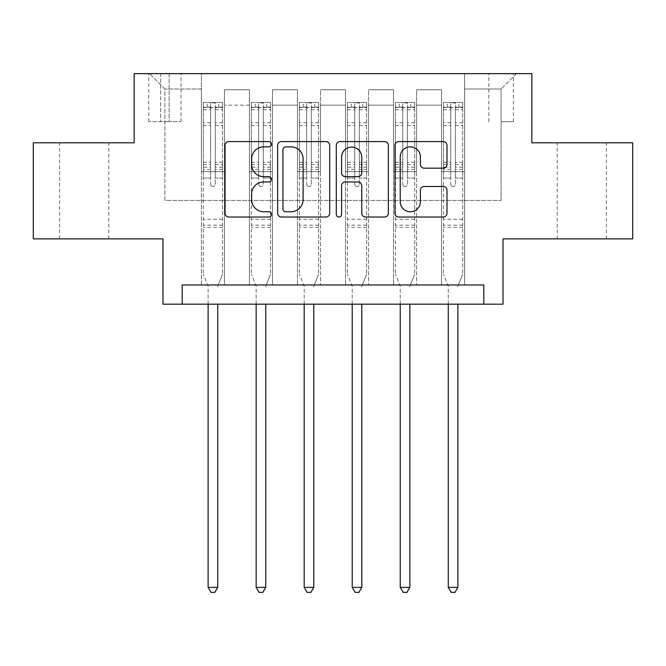 <?xml version="1.0" encoding="UTF-8"?>
<svg xmlns="http://www.w3.org/2000/svg" width="666" height="666" viewBox="0 0 666 666"><rect width="100%" height="100%" fill="white"/><g stroke="black" fill="none" stroke-linecap="round" stroke-linejoin="round"><path stroke-width="0.5" stroke-dasharray="3.33 2.5" d="M271.528 144.231A2.639 2.639 0 0 0 268.881 141.592L228.813 141.592A3.771 3.771 0 0 0 225.041 145.363L225.041 213.253A3.771 3.771 0 0 0 228.813 217.024L268.881 217.024A2.639 2.639 0 0 0 271.528 214.385A2.639 2.639 0 0 0 268.881 211.746L263.703 211.746A12.071 12.071 0 0 1 251.631 199.675L251.631 194.014A12.071 12.071 0 0 1 263.703 181.951L268.881 181.951A2.639 2.639 0 0 0 271.528 179.304A2.639 2.639 0 0 0 268.881 176.665L263.703 176.665A12.071 12.071 0 0 1 251.631 164.602L251.631 158.941A12.071 12.071 0 0 1 263.703 146.87L268.881 146.87A2.639 2.639 0 0 0 271.528 144.231M581.793 142.807L557.201 142.807L581.793 142.807M581.793 238.861L557.201 238.861L581.793 238.861M84.207 142.807L108.799 142.807L84.207 142.807M84.207 238.861L108.799 238.861L84.207 238.861M501.098 73.643L513.394 73.643L501.098 73.643M501.098 121.67L513.394 121.67L501.098 121.67M632.7 142.807L632.7 238.861L503.021 238.861L503.021 304.179L162.979 304.179L162.979 238.861L33.3 238.861L33.3 142.807L134.157 142.807L134.157 73.643L531.843 73.643L531.843 142.807L632.7 142.807M182.193 304.179L182.193 284.973L182.193 304.179L182.193 284.973L483.807 284.973L182.193 284.973L483.807 284.973L483.807 304.179M201.398 284.973L224.459 284.973L201.398 284.973L224.459 284.973L201.398 284.973L201.398 73.643L149.534 73.643L516.466 73.643L464.602 73.643L464.602 284.973L441.541 284.973L464.602 284.973L441.541 284.973L464.602 284.973L464.602 73.643L464.602 171.62L464.602 89.011L501.098 89.011L464.602 89.011L464.602 73.643L201.398 73.643L201.398 171.62L224.459 171.62L224.459 105.153L224.459 284.973L224.459 89.785L224.459 284.973L224.459 171.62L201.398 171.62L201.398 89.011L164.902 89.011L201.398 89.011L201.398 73.643L201.398 284.973M249.434 284.973L272.486 284.973L249.434 284.973L272.486 284.973L249.434 284.973L249.434 89.785L224.459 89.785L249.434 89.785L249.434 284.973L249.434 171.62L272.486 171.62L272.486 105.153L272.486 284.973L272.486 89.785L272.486 284.973L272.486 171.62L249.434 171.62L249.434 105.153L249.434 284.973M297.461 284.973L320.512 284.973L297.461 284.973L320.512 284.973L297.461 284.973L297.461 89.785L272.486 89.785L272.486 105.153L272.486 89.785L297.461 89.785L297.461 284.973L297.461 171.62L320.512 171.62L320.512 105.153L320.512 284.973L320.512 89.785L320.512 284.973L320.512 171.62L297.461 171.62L297.461 105.153L297.461 171.62L320.512 171.62L297.461 171.62L297.461 284.973M345.488 284.973L368.539 284.973L345.488 284.973L368.539 284.973L345.488 284.973L345.488 89.785L320.512 89.785L320.512 105.153L320.512 89.785L345.488 89.785L345.488 284.973L345.488 171.62L368.539 171.62L368.539 105.153L368.539 284.973L368.539 89.785L368.539 284.973L368.539 171.62L345.488 171.62L345.488 105.153L345.488 171.62L368.539 171.62L345.488 171.62L345.488 284.973M393.514 284.973L416.566 284.973L393.514 284.973L416.566 284.973L393.514 284.973L393.514 89.785L368.539 89.785L368.539 105.153L368.539 89.785L393.514 89.785L393.514 284.973L393.514 171.62L416.566 171.62L416.566 105.153L416.566 284.973L416.566 89.785L416.566 284.973L416.566 171.62L393.514 171.62L393.514 105.153L393.514 171.62L416.566 171.62L393.514 171.62L393.514 284.973M160.673 73.643L148.759 73.643L160.673 73.643L160.673 121.67L148.759 121.67L169.122 121.67L160.673 121.67L160.673 73.643M169.122 73.643L181.035 73.643L169.122 73.643L169.122 121.67L181.035 121.67L169.122 121.67L169.122 73.643M164.902 200.441L164.902 89.011L149.534 73.643L164.902 89.011L164.902 200.441L501.098 200.441L164.902 200.441M501.098 200.441L501.098 89.011L501.098 200.441M441.541 171.62L464.602 171.62L464.602 284.973L464.602 171.62L441.541 171.62L441.541 105.153L441.541 171.62L464.602 171.62L441.541 171.62L441.541 284.973L441.541 89.785L416.566 89.785L416.566 105.153L416.566 89.785L441.541 89.785L441.541 284.973L441.541 171.62M201.398 171.62L224.459 171.62L201.398 171.62M249.434 89.785L224.459 89.785L249.434 89.785L249.434 105.153L249.434 89.785M249.434 171.62L272.486 171.62L249.434 171.62M297.461 105.153L297.461 89.785L297.461 105.153L272.486 105.153L297.461 105.153M345.488 105.153L345.488 89.785L345.488 105.153L320.512 105.153L345.488 105.153M393.514 105.153L393.514 89.785L393.514 105.153L368.539 105.153L393.514 105.153M441.541 105.153L441.541 89.785L441.541 105.153L416.566 105.153L441.541 105.153M297.461 89.785L272.486 89.785L297.461 89.785M345.488 89.785L320.512 89.785L345.488 89.785M393.514 89.785L368.539 89.785L393.514 89.785M441.541 89.785L416.566 89.785L441.541 89.785M516.466 73.643L501.098 89.011L516.466 73.643M329.703 213.253L329.703 145.363A3.771 3.771 0 0 0 325.932 141.592L281.427 141.592A3.771 3.771 0 0 0 277.655 145.363L277.655 213.253A3.771 3.771 0 0 0 281.427 217.024L325.932 217.024A3.771 3.771 0 0 0 329.703 213.253M285.572 146.87A2.639 2.639 0 0 0 282.933 149.517L282.933 209.099A2.639 2.639 0 0 0 285.572 211.746L291.042 211.746A12.071 12.071 0 0 0 303.113 199.675L303.113 158.941A12.071 12.071 0 0 0 291.042 146.87L285.572 146.87M340.068 141.592L384.573 141.592A3.771 3.771 0 0 1 388.345 145.363L388.345 213.253A3.771 3.771 0 0 1 384.573 217.024L365.526 217.024A3.771 3.771 0 0 1 361.755 213.253L361.755 185.722A3.771 3.771 0 0 0 357.983 181.951L345.354 181.951A3.771 3.771 0 0 0 341.583 185.722L341.583 214.385A2.639 2.639 0 0 1 338.944 217.024A2.639 2.639 0 0 1 336.297 214.385L336.297 145.363A3.771 3.771 0 0 1 340.068 141.592M361.755 157.151A10.09 10.09 0 0 0 351.673 147.061A10.09 10.09 0 0 0 341.583 157.151L341.583 172.894A3.771 3.771 0 0 0 345.354 176.665L357.983 176.665A3.771 3.771 0 0 0 361.755 172.894L361.755 157.151M424.175 168.182L443.223 168.182A3.771 3.771 0 0 0 446.994 164.41L446.994 145.363A3.771 3.771 0 0 0 443.223 141.592L398.718 141.592A3.771 3.771 0 0 0 394.946 145.363L394.946 213.253A3.771 3.771 0 0 0 398.718 217.024L443.223 217.024A3.771 3.771 0 0 0 446.994 213.253L446.994 190.243A3.771 3.771 0 0 0 443.223 186.472L424.175 186.472A3.771 3.771 0 0 0 420.404 190.243L420.404 201.656A10.09 10.09 0 0 1 410.314 211.746A10.09 10.09 0 0 1 400.224 201.656L400.224 156.96A10.09 10.09 0 0 1 410.314 146.87A10.09 10.09 0 0 1 420.404 156.96L420.404 164.41A3.771 3.771 0 0 0 424.175 168.182M210.623 184.299A2.306 2.306 90 0 0 212.929 186.605A2.306 2.306 -90 0 1 210.623 184.299L210.623 178.072L210.623 184.299M222.436 102.464L218.689 102.464L218.689 107.459L222.536 107.459L222.536 102.464L203.321 102.464L203.321 274.209L203.321 178.072L210.623 178.072L210.623 167.199L203.321 167.199M203.321 102.464L203.321 178.072L210.623 178.072L210.623 108.466C212.154 107.126 213.694 107.126 215.235 108.466L215.235 162.387L222.536 162.387L222.536 274.209L222.536 178.072L215.235 178.072L215.235 184.299A2.306 2.306 -90 0 1 212.929 186.605A2.306 2.306 90 0 0 215.235 184.299L215.235 162.387M222.536 107.459L222.536 162.387M222.536 102.464L222.536 178.072L215.235 178.072L215.235 102.939L210.623 102.939L210.623 167.199M218.689 102.464L203.421 102.464M218.689 107.459L207.168 107.459L207.168 102.464M203.321 107.459L222.436 107.459M203.421 107.459L207.168 107.459M218.007 285.456L222.536 274.209L218.007 285.456A3.846 3.846 -90 0 0 217.732 286.896A3.846 3.846 -90 0 1 218.007 285.456M208.125 304.179L208.125 286.896A3.846 3.846 -90 0 0 207.85 285.456L203.321 274.209L207.85 285.456A3.846 3.846 -90 0 1 208.125 286.896L208.125 587.362L217.732 587.362L217.732 304.179M222.536 227.339L203.321 227.339M208.125 587.362L211.005 592.357L214.852 592.357L217.732 587.362M215.235 108.466L215.235 102.939M210.623 108.466L210.623 102.939L210.623 108.466M258.649 184.299A2.306 2.306 0 0 0 260.955 186.605A2.306 2.306 0 0 1 258.649 184.299L258.649 178.072L258.649 184.299M270.463 102.464L266.716 102.464L266.716 107.459L270.562 107.459L270.562 102.464L251.348 102.464L251.348 274.209L251.348 178.072L258.649 178.072L258.649 167.199L251.348 167.199M251.348 102.464L251.348 178.072L258.649 178.072L258.649 108.466C260.181 107.126 261.721 107.126 263.261 108.466L263.261 162.387L270.562 162.387L270.562 274.209L270.562 178.072L263.261 178.072L263.261 184.299A2.306 2.306 0 0 1 260.955 186.605A2.306 2.306 0 0 0 263.261 184.299L263.261 162.387M270.562 107.459L270.562 162.387M270.562 102.464L270.562 178.072L263.261 178.072L263.261 102.939L258.649 102.939L258.649 167.199M266.716 102.464L251.448 102.464M266.716 107.459L255.195 107.459L255.195 102.464M251.348 107.459L270.463 107.459M251.448 107.459L255.195 107.459M266.034 285.456L270.562 274.209L266.034 285.456A3.846 3.846 0 0 0 265.759 286.896A3.846 3.846 0 0 1 266.034 285.456M256.152 304.179L256.152 286.896A3.846 3.846 0 0 0 255.877 285.456L251.348 274.209L255.877 285.456A3.846 3.846 0 0 1 256.152 286.896L256.152 587.362L265.759 587.362L265.759 304.179M270.562 227.339L251.348 227.339M256.152 587.362L259.032 592.357L262.879 592.357L265.759 587.362M258.649 108.466L258.649 102.939M263.261 108.466L263.261 102.939M306.676 184.299A2.306 2.306 0 0 0 308.982 186.605A2.306 2.306 0 0 1 306.676 184.299L306.676 178.072L306.676 184.299M318.498 102.464L314.752 102.464L314.752 107.459L318.589 107.459L318.589 102.464L299.384 102.464L299.384 274.209L299.384 178.072L306.676 178.072L306.676 167.199L299.384 167.199M299.384 102.464L299.384 178.072L306.676 178.072L306.676 108.466C308.216 107.126 309.748 107.126 311.288 108.466L311.288 162.387L318.589 162.387L318.589 274.209L318.589 178.072L311.288 178.072L311.288 184.299A2.306 2.306 0 0 1 308.982 186.605A2.306 2.306 0 0 0 311.288 184.299L311.288 162.387M318.589 107.459L318.589 162.387M318.589 102.464L318.589 178.072L311.288 178.072L311.288 102.939L306.676 102.939L306.676 167.199M314.752 102.464L299.475 102.464M314.752 107.459L303.221 107.459L303.221 102.464M299.384 107.459L318.498 107.459M299.475 107.459L303.221 107.459M314.069 285.456L318.589 274.209L314.069 285.456A3.846 3.846 0 0 0 313.786 286.896A3.846 3.846 0 0 1 314.069 285.456M304.179 304.179L304.179 286.896A3.846 3.846 0 0 0 303.904 285.456L299.384 274.209L303.904 285.456A3.846 3.846 0 0 1 304.179 286.896L304.179 587.362L313.786 587.362L313.786 304.179M318.589 227.339L299.384 227.339M304.179 587.362L307.068 592.357L310.905 592.357L313.786 587.362M306.676 108.466L306.676 102.939M311.288 108.466L311.288 102.939M354.712 184.299A2.306 2.306 0 0 0 357.018 186.605A2.306 2.306 0 0 1 354.712 184.299L354.712 178.072L354.712 184.299M366.525 102.464L362.779 102.464L362.779 107.459L366.616 107.459L366.616 102.464L347.411 102.464L347.411 274.209L347.411 178.072L354.712 178.072L354.712 167.199L347.411 167.199M347.411 102.464L347.411 178.072L354.712 178.072L354.712 108.466C356.243 107.126 357.775 107.126 359.324 108.466L359.324 162.387L366.616 162.387L366.616 274.209L366.616 178.072L359.324 178.072L359.324 184.299A2.306 2.306 0 0 1 357.018 186.605A2.306 2.306 0 0 0 359.324 184.299L359.324 162.387M366.616 107.459L366.616 162.387M366.616 102.464L366.616 178.072L359.324 178.072L359.324 102.939L354.712 102.939L354.712 167.199M362.779 102.464L347.502 102.464M362.779 107.459L351.248 107.459L351.248 102.464M347.411 107.459L366.525 107.459M347.502 107.459L351.248 107.459M362.096 285.456L366.616 274.209L362.096 285.456A3.846 3.846 0 0 0 361.821 286.896A3.846 3.846 0 0 1 362.096 285.456M352.214 304.179L352.214 286.896A3.846 3.846 0 0 0 351.931 285.456L347.411 274.209L351.931 285.456A3.846 3.846 0 0 1 352.214 286.896L352.214 587.362L361.821 587.362L361.821 304.179M366.616 227.339L347.411 227.339M352.214 587.362L355.095 592.357L358.932 592.357L361.821 587.362M354.712 108.466L354.712 102.939M359.324 108.466L359.324 102.939M402.739 184.299A2.306 2.306 0 0 0 405.045 186.605A2.306 2.306 0 0 1 402.739 184.299L402.739 178.072L402.739 184.299M414.552 102.464L410.805 102.464L410.805 107.459L414.652 107.459L414.652 102.464L395.438 102.464L395.438 274.209L395.438 178.072L402.739 178.072L402.739 167.199L395.438 167.199M395.438 102.464L395.438 178.072L402.739 178.072L402.739 108.466C404.27 107.126 405.81 107.126 407.351 108.466L407.351 162.387L414.652 162.387L414.652 274.209L414.652 178.072L407.351 178.072L407.351 184.299A2.306 2.306 0 0 1 405.045 186.605A2.306 2.306 0 0 0 407.351 184.299L407.351 162.387M414.652 107.459L414.652 162.387M414.652 102.464L414.652 178.072L407.351 178.072L407.351 102.939L402.739 102.939L402.739 167.199M410.805 102.464L395.537 102.464M410.805 107.459L399.284 107.459L399.284 102.464M395.438 107.459L414.552 107.459M395.537 107.459L399.284 107.459M410.123 285.456L414.652 274.209L410.123 285.456A3.846 3.846 0 0 0 409.848 286.896A3.846 3.846 0 0 1 410.123 285.456M400.241 304.179L400.241 286.896A3.846 3.846 0 0 0 399.966 285.456L395.438 274.209L399.966 285.456A3.846 3.846 0 0 1 400.241 286.896L400.241 587.362L409.848 587.362L409.848 304.179M414.652 227.339L395.438 227.339M400.241 587.362L403.121 592.357L406.968 592.357L409.848 587.362M402.739 108.466L402.739 102.939M407.351 108.466L407.351 102.939M450.765 184.299A2.306 2.306 0 0 0 453.071 186.605A2.306 2.306 0 0 1 450.765 184.299L450.765 178.072L450.765 184.299M462.579 102.464L458.832 102.464L458.832 107.459L462.679 107.459L462.679 102.464L443.464 102.464L443.464 274.209L443.464 178.072L450.765 178.072L450.765 167.199L443.464 167.199M443.464 102.464L443.464 178.072L450.765 178.072L450.765 108.466C452.297 107.126 453.837 107.126 455.377 108.466L455.377 162.387L462.679 162.387L462.679 274.209L462.679 178.072L455.377 178.072L455.377 184.299A2.306 2.306 0 0 1 453.071 186.605A2.306 2.306 0 0 0 455.377 184.299L455.377 162.387M462.679 107.459L462.679 162.387M462.679 102.464L462.679 178.072L455.377 178.072L455.377 102.939L450.765 102.939L450.765 167.199M458.832 102.464L443.564 102.464M458.832 107.459L447.311 107.459L447.311 102.464M443.464 107.459L462.579 107.459M443.564 107.459L447.311 107.459M458.15 285.456L462.679 274.209L458.15 285.456A3.846 3.846 0 0 0 457.875 286.896A3.846 3.846 0 0 1 458.15 285.456M448.268 304.179L448.268 286.896A3.846 3.846 0 0 0 447.993 285.456L443.464 274.209L447.993 285.456A3.846 3.846 0 0 1 448.268 286.896L448.268 587.362L457.875 587.362L457.875 304.179M462.679 227.339L443.464 227.339M448.268 587.362L451.148 592.357L454.995 592.357L457.875 587.362M450.765 108.466L450.765 102.939M455.377 108.466L455.377 102.939M249.434 105.153L224.459 105.153L249.434 105.153M210.623 122.76L203.321 122.76M203.321 125.499L210.623 125.499M203.321 162.387L210.623 162.387M222.536 219.264L203.321 219.264M210.623 169.372L203.321 169.372M222.536 169.372L215.235 169.372M203.321 164.56L210.623 164.56M215.235 164.56L222.536 164.56M222.536 167.199L215.235 167.199M222.536 122.76L215.235 122.76M215.235 125.499L222.536 125.499M210.623 107.059L203.321 107.059M203.321 109.798L210.623 109.798M222.536 107.059L215.235 107.059M215.235 109.798L222.536 109.798M222.536 225.175L203.321 225.175M258.649 122.76L251.348 122.76M251.348 125.499L258.649 125.499M251.348 162.387L258.649 162.387M270.562 219.264L251.348 219.264M258.649 169.372L251.348 169.372M270.562 169.372L263.261 169.372M251.348 164.56L258.649 164.56M263.261 164.56L270.562 164.56M270.562 167.199L263.261 167.199M270.562 122.76L263.261 122.76M263.261 125.499L270.562 125.499M258.649 107.059L251.348 107.059M251.348 109.798L258.649 109.798M270.562 107.059L263.261 107.059M263.261 109.798L270.562 109.798M270.562 225.175L251.348 225.175M306.676 122.76L299.384 122.76M299.384 125.499L306.676 125.499M299.384 162.387L306.676 162.387M318.589 219.264L299.384 219.264M306.676 169.372L299.384 169.372M318.589 169.372L311.288 169.372M299.384 164.56L306.676 164.56M311.288 164.56L318.589 164.56M318.589 167.199L311.288 167.199M318.589 122.76L311.288 122.76M311.288 125.499L318.589 125.499M306.676 107.059L299.384 107.059M299.384 109.798L306.676 109.798M318.589 107.059L311.288 107.059M311.288 109.798L318.589 109.798M318.589 225.175L299.384 225.175M354.712 122.76L347.411 122.76M347.411 125.499L354.712 125.499M347.411 162.387L354.712 162.387M366.616 219.264L347.411 219.264M354.712 169.372L347.411 169.372M366.616 169.372L359.324 169.372M347.411 164.56L354.712 164.56M359.324 164.56L366.616 164.56M366.616 167.199L359.324 167.199M366.616 122.76L359.324 122.76M359.324 125.499L366.616 125.499M354.712 107.059L347.411 107.059M347.411 109.798L354.712 109.798M366.616 107.059L359.324 107.059M359.324 109.798L366.616 109.798M366.616 225.175L347.411 225.175M402.739 122.76L395.438 122.76M395.438 125.499L402.739 125.499M395.438 162.387L402.739 162.387M414.652 219.264L395.438 219.264M402.739 169.372L395.438 169.372M414.652 169.372L407.351 169.372M395.438 164.56L402.739 164.56M407.351 164.56L414.652 164.56M414.652 167.199L407.351 167.199M414.652 122.76L407.351 122.76M407.351 125.499L414.652 125.499M402.739 107.059L395.438 107.059M395.438 109.798L402.739 109.798M414.652 107.059L407.351 107.059M407.351 109.798L414.652 109.798M414.652 225.175L395.438 225.175M450.765 122.76L443.464 122.76M443.464 125.499L450.765 125.499M443.464 162.387L450.765 162.387M462.679 219.264L443.464 219.264M450.765 169.372L443.464 169.372M462.679 169.372L455.377 169.372M443.464 164.56L450.765 164.56M455.377 164.56L462.679 164.56M462.679 167.199L455.377 167.199M462.679 122.76L455.377 122.76M455.377 125.499L462.679 125.499M450.765 107.059L443.464 107.059M443.464 109.798L450.765 109.798M462.679 107.059L455.377 107.059M455.377 109.798L462.679 109.798M462.679 225.175L443.464 225.175M557.201 238.861L557.201 142.807M59.624 238.861L59.624 142.807M488.802 121.67L488.802 73.643M148.759 121.67L148.759 73.643M181.035 121.67L181.035 73.643M513.394 121.67L513.394 73.643M108.799 238.861L108.799 142.807M606.376 238.861L606.376 142.807"/><path stroke-width="1" d="M271.528 144.231A2.639 2.639 0 0 0 268.881 141.592L228.813 141.592A3.771 3.771 0 0 0 225.041 145.363L225.041 213.253A3.771 3.771 0 0 0 228.813 217.024L268.881 217.024A2.639 2.639 0 0 0 271.528 214.385A2.639 2.639 0 0 0 268.881 211.746L263.703 211.746A12.071 12.071 0 0 1 251.631 199.675L251.631 194.014A12.071 12.071 0 0 1 263.703 181.951L268.881 181.951A2.639 2.639 0 0 0 271.528 179.304A2.639 2.639 0 0 0 268.881 176.665L263.703 176.665A12.071 12.071 0 0 1 251.631 164.602L251.631 158.941A12.071 12.071 0 0 1 263.703 146.87L268.881 146.87A2.639 2.639 0 0 0 271.528 144.231M443.223 168.182A3.771 3.771 0 0 0 446.994 164.41L446.994 145.363A3.771 3.771 0 0 0 443.223 141.592L398.718 141.592A3.771 3.771 0 0 0 394.946 145.363L394.946 213.253A3.771 3.771 0 0 0 398.718 217.024L443.223 217.024A3.771 3.771 0 0 0 446.994 213.253L446.994 190.243A3.771 3.771 0 0 0 443.223 186.472L424.175 186.472A3.771 3.771 0 0 0 420.404 190.243L420.404 201.656A10.09 10.09 0 0 1 410.314 211.746A10.09 10.09 0 0 1 400.224 201.656L400.224 156.96A10.09 10.09 0 0 1 410.314 146.87A10.09 10.09 0 0 1 420.404 156.96L420.404 164.41A3.771 3.771 0 0 0 424.175 168.182L443.223 168.182M483.807 304.179L503.021 304.179L503.021 238.861L632.7 238.861L632.7 142.807L531.843 142.807L531.843 73.643L134.157 73.643L134.157 142.807L33.3 142.807L33.3 238.861L162.979 238.861L162.979 304.179L483.807 304.179L483.807 284.973L182.193 284.973L182.193 304.179M329.703 145.363A3.771 3.771 0 0 0 325.932 141.592L281.427 141.592A3.771 3.771 0 0 0 277.655 145.363L277.655 213.253A3.771 3.771 0 0 0 281.427 217.024L325.932 217.024A3.771 3.771 0 0 0 329.703 213.253L329.703 145.363M340.068 141.592L384.573 141.592A3.771 3.771 0 0 1 388.345 145.363L388.345 213.253A3.771 3.771 0 0 1 384.573 217.024L365.526 217.024A3.771 3.771 0 0 1 361.755 213.253L361.755 185.722A3.771 3.771 0 0 0 357.983 181.951L345.354 181.951A3.771 3.771 0 0 0 341.583 185.722L341.583 214.385A2.639 2.639 0 0 1 338.944 217.024A2.639 2.639 0 0 1 336.297 214.385L336.297 145.363A3.771 3.771 0 0 1 340.068 141.592M285.572 146.87A2.639 2.639 0 0 0 282.933 149.517L282.933 209.099A2.639 2.639 0 0 0 285.572 211.746L291.042 211.746A12.071 12.071 0 0 0 303.113 199.675L303.113 158.941A12.071 12.071 0 0 0 291.042 146.87L285.572 146.87M361.755 157.151A10.09 10.09 0 0 0 351.673 147.061A10.09 10.09 0 0 0 341.583 157.151L341.583 172.894A3.771 3.771 0 0 0 345.354 176.665L357.983 176.665A3.771 3.771 0 0 0 361.755 172.894L361.755 157.151M208.125 304.179L208.125 587.362L217.732 587.362L217.732 304.179M217.732 587.362L214.852 592.357L211.005 592.357L208.125 587.362M256.152 304.179L256.152 587.362L265.759 587.362L265.759 304.179M265.759 587.362L262.879 592.357L259.032 592.357L256.152 587.362M304.179 304.179L304.179 587.362L313.786 587.362L313.786 304.179M313.786 587.362L310.905 592.357L307.068 592.357L304.179 587.362M352.214 304.179L352.214 587.362L361.821 587.362L361.821 304.179M361.821 587.362L358.932 592.357L355.095 592.357L352.214 587.362M400.241 304.179L400.241 587.362L409.848 587.362L409.848 304.179M409.848 587.362L406.968 592.357L403.121 592.357L400.241 587.362M448.268 304.179L448.268 587.362L457.875 587.362L457.875 304.179M457.875 587.362L454.995 592.357L451.148 592.357L448.268 587.362"/></g></svg>
